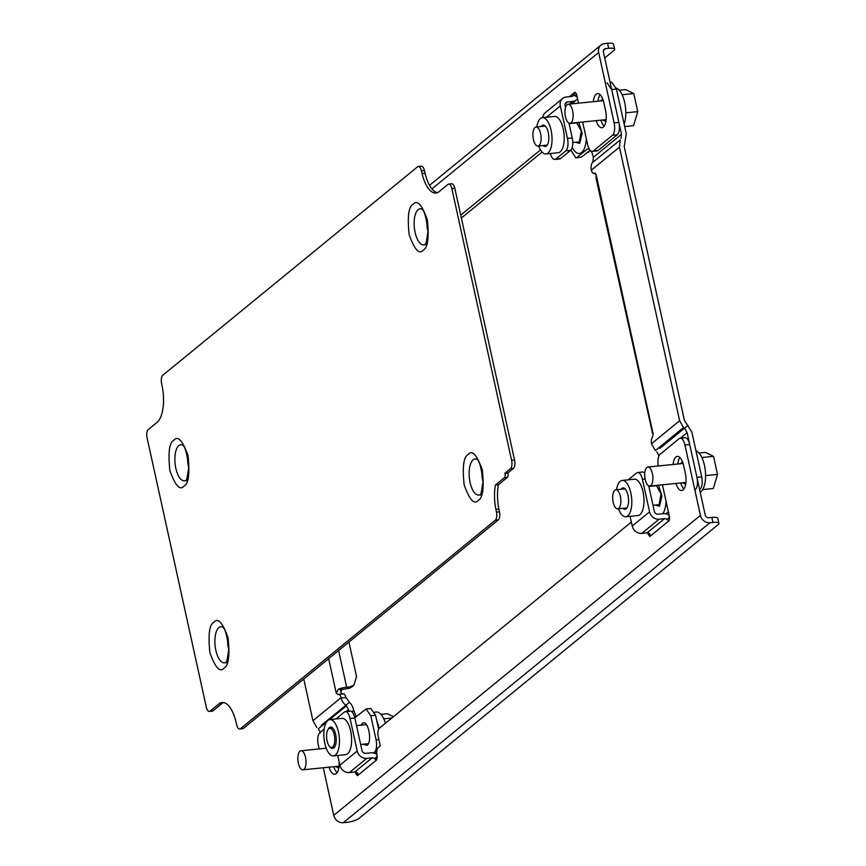 <?xml version="1.0" encoding="UTF-8"?>
<svg xmlns="http://www.w3.org/2000/svg" width="866" height="866" viewBox="0 0 866 866"><rect width="100%" height="100%" fill="white"/><g stroke="black" fill="none" stroke-linecap="round" stroke-linejoin="round"><path stroke-width="1.3" d="M495.439 485.047L498.426 484.744L507.422 477.382A3.302 1.386 -95.7 0 0 507.931 473.074L504.954 473.377A3.302 1.386 84.3 0 1 504.434 477.686L495.439 485.047A29.715 12.46 -95.7 0 0 495.904 509.338L496.478 512.131A6.603 2.771 84.3 0 1 495.33 520.195L240.445 728.696A6.603 2.771 84.3 0 1 239.741 729.01A6.603 2.771 84.3 0 1 236.645 724.68L235.996 721.952A29.715 12.46 -95.7 0 0 222.097 702.488A29.715 12.46 -95.7 0 0 218.881 703.906L210.092 711.094A6.603 2.771 84.3 0 1 209.377 711.419A6.603 2.771 84.3 0 1 206.238 706.873L147.101 437.904A6.603 2.771 84.3 0 1 148.205 429.623L156.995 422.424A29.715 12.46 -95.7 0 0 162.169 386.149L161.596 383.346A6.603 2.771 84.3 0 1 162.743 375.292L417.629 166.781A6.603 2.771 84.3 0 1 418.332 166.467A6.603 2.771 84.3 0 1 421.428 170.797L422.078 173.525A29.715 12.46 -95.7 0 0 435.977 192.999A29.715 12.46 -95.7 0 0 439.192 191.581L447.982 184.382A6.603 2.771 84.3 0 1 448.696 184.068A6.603 2.771 84.3 0 1 451.835 188.615L511.59 460.366A6.603 2.771 84.3 0 1 510.485 468.647L504.91 473.204M481.961 471.331A13.207 5.542 -95.7 0 0 482.589 479.991A13.207 5.542 -95.7 0 0 482.99 481.561M187.673 457.096A13.207 5.542 -95.7 0 0 188.312 465.746A13.207 5.542 -95.7 0 0 188.701 467.315M227.693 639.119A13.207 5.542 -95.7 0 0 228.332 647.768A13.207 5.542 -95.7 0 0 228.721 649.338M426.949 221.133A13.207 5.542 -95.7 0 0 427.588 229.793A13.207 5.542 -95.7 0 0 427.977 231.363M507.898 472.901L513.473 468.344A6.603 2.771 -95.7 0 0 514.566 460.062L454.823 188.312A6.603 2.771 -95.7 0 0 451.684 183.765L448.696 184.068M422.078 173.525L425.054 173.232A29.715 12.46 -95.7 0 0 437.449 192.631M425.054 173.232L424.405 170.494A6.603 2.771 -95.7 0 0 421.32 166.175L418.332 166.467M209.377 711.419L212.354 711.116A6.603 2.771 -95.7 0 0 213.068 710.802L221.869 703.603L218.881 703.906M223.612 702.553A29.715 12.46 -95.7 0 0 221.869 703.603M239.741 729.01L242.718 728.707A6.603 2.771 -95.7 0 0 243.433 728.393L498.307 519.892A6.603 2.771 -95.7 0 0 499.455 511.828L498.892 509.035L495.904 509.338M498.426 484.744A29.715 12.46 -95.7 0 0 498.892 509.035M620.37 496.38A9.569 4.016 84.3 0 1 617.729 508.84A9.569 4.016 84.3 0 1 613.182 502.258A9.569 4.016 84.3 0 1 615.813 489.788A9.569 4.016 84.3 0 1 620.37 496.38M656.926 504.9L659.091 504.651L661.039 493.869L656.331 485.404M655.735 485.469L655.01 485.848M666.051 501.317A21.13 8.866 84.3 0 1 662.836 513.711M540.601 133.591A9.569 4.016 84.3 0 1 537.97 146.051A9.569 4.016 84.3 0 1 533.413 139.469A9.569 4.016 84.3 0 1 536.054 126.999A9.569 4.016 84.3 0 1 540.601 133.591M577.157 142.111L579.332 141.862L581.281 131.08L576.572 122.615M575.966 122.68L575.251 123.059M586.293 138.528A21.13 8.866 84.3 0 1 579.376 153.499A21.13 8.866 84.3 0 1 572.231 147.393M586.899 152.741A21.13 8.866 -95.7 0 0 590.309 150.468M329.08 767.179A13.207 5.542 -95.7 0 0 334.828 774.247A13.207 5.542 -95.7 0 0 339.115 761.755M675.945 483.434A13.207 5.542 -95.7 0 0 681.694 490.502A13.207 5.542 -95.7 0 0 685.331 473.301L683.61 465.486A13.207 5.542 -95.7 0 0 677.331 456.404A13.207 5.542 -95.7 0 0 673.098 464.479M355.493 772.028L355.915 773.955L357.463 775.655L376.786 759.839L377.089 755.899A6.603 2.771 84.3 0 1 378.193 747.618L380.293 745.897L378.236 736.511A6.603 2.771 84.3 0 1 379.34 728.23L631.357 522.068M647.779 532.861A6.603 2.771 84.3 0 1 648.136 534.17L649.814 536.487L669.137 520.683L669.58 517.37L662.425 484.798M658.29 465.962A9.905 4.157 84.3 0 1 660.098 454.282L679.171 438.672A9.905 4.157 84.3 0 1 680.243 438.196A9.905 4.157 84.3 0 1 684.952 445.016L700.421 515.389L333.746 815.35L323.278 767.763M319.143 748.938L318.266 744.977A9.905 4.157 84.3 0 1 319.922 732.56L324.165 729.085M333.854 766.702A13.207 5.542 -95.7 0 0 337.09 772.71M679.842 457.454A13.207 5.542 -95.7 0 0 677.872 463.992M680.708 482.957A13.207 5.542 -95.7 0 0 683.945 488.965M377.143 756.126L374.751 758.8A3.302 2.89 50.7 0 0 372.131 757.826L366.762 758.367A8.584 7.513 -129.3 0 1 357.214 751.017L339.873 765.198A8.584 7.513 50.7 0 0 349.42 772.548L366.762 758.367M374.751 758.8A3.302 2.89 -129.3 0 1 375.043 759.114L377.338 757.209M375.043 759.114L376.396 760.023M357.463 775.655L357.69 773.295A3.302 2.89 50.7 0 0 357.409 772.981A3.302 2.89 -129.3 0 0 354.779 772.017L349.42 772.548M355.915 773.955L357.95 773.749M333.746 815.35A8.584 7.513 50.7 0 0 343.282 822.7L709.968 522.739A8.584 7.513 -129.3 0 1 700.421 515.389M709.968 522.739L712.945 522.436A9.905 2.403 -12.4 0 1 718.899 523.345A9.905 2.403 -12.4 0 1 718.174 524.58L358.925 818.457A9.905 2.403 -12.4 0 1 346.259 822.397L343.282 822.7M684.952 445.016L689.726 444.539L705.195 514.902A3.302 2.89 50.7 0 0 708.864 517.727L711.841 517.435L712.945 522.436M689.726 444.539A9.905 4.157 -95.7 0 0 685.017 437.72L680.243 438.196M669.494 516.97L667.101 519.632A3.302 2.89 50.7 0 0 664.482 518.658L659.113 519.199A8.584 7.513 -129.3 0 1 649.576 511.849L632.234 526.041A8.584 7.513 50.7 0 0 641.771 533.391L659.113 519.199M667.101 519.632A3.302 2.89 -129.3 0 1 667.394 519.946L669.137 520.683M641.771 533.391L647.14 532.85A3.302 2.89 -129.3 0 1 649.76 533.824A3.302 2.89 50.7 0 1 650.052 534.138L649.814 536.487M648.136 534.17L649.922 533.997M335.921 718.986L344.289 712.144A9.905 4.157 84.3 0 1 345.361 711.679A9.905 4.157 84.3 0 1 350.07 718.488L354.833 718.011L361.988 750.53A3.302 2.89 50.7 0 0 365.658 753.366L371.027 752.825A8.584 7.513 -129.3 0 1 376.851 754.513M648.731 485.869L654.339 511.373A3.302 2.89 50.7 0 0 658.008 514.198L663.378 513.657A8.584 7.513 -129.3 0 1 669.126 515.292M350.07 718.488L357.214 751.017M339.873 765.198L337.74 755.466M718.899 523.345L717.806 518.344A9.905 2.403 167.6 0 0 711.841 517.435M628.272 479.829L636.64 472.988A9.905 4.157 84.3 0 1 637.712 472.511A9.905 4.157 84.3 0 1 642.42 479.331L649.576 511.849M632.234 526.041L630.091 516.309M354.833 718.011A9.905 4.157 -95.7 0 0 350.135 711.192L345.361 711.679M644.748 473.215A9.905 4.157 -95.7 0 0 642.485 472.035L637.712 472.511M622.925 508.32A10.728 4.503 -95.7 0 0 625.501 509.165A10.728 4.503 -95.7 0 0 628.012 495.298A10.728 4.503 -95.7 0 0 623.368 487.926A10.728 4.503 -95.7 0 0 621.009 489.268M616.549 489.723A18.24 7.653 84.3 0 1 622.167 480.446A18.24 7.653 84.3 0 1 630.838 492.992A18.24 7.653 84.3 0 1 625.815 516.742A18.24 7.653 84.3 0 1 618.476 508.775M625.815 516.742L637.982 515.519A18.24 7.653 -95.7 0 0 643.005 491.769A18.24 7.653 -95.7 0 0 634.334 479.223L622.167 480.446M329.892 746.676A10.728 4.503 -95.7 0 0 333.15 748.332A10.728 4.503 -95.7 0 0 335.662 734.455A10.728 4.503 -95.7 0 0 331.018 727.083A10.728 4.503 -95.7 0 0 328.149 729.356M338.476 732.149A18.24 7.653 84.3 0 1 333.464 755.899A18.24 7.653 84.3 0 1 324.793 743.353A18.24 7.653 84.3 0 1 329.805 719.603A18.24 7.653 84.3 0 1 338.476 732.149M333.464 755.899L345.631 754.676A18.24 7.653 -95.7 0 0 350.643 730.926A18.24 7.653 -95.7 0 0 341.973 718.379L329.805 719.603M321.86 725.903A11.886 10.392 50.7 0 0 321.297 725.34L349.42 702.337L345.848 697.347A5.283 2.219 -95.7 0 0 343.38 693.893L338.606 694.38A5.283 2.219 84.3 0 1 341.107 697.92A11.886 10.392 -129.3 0 0 345.686 705.14M342.568 694.348L341.02 692.659L341.507 689.607L347.677 688.546L349.658 686.922L346.671 687.225L338.606 650.539M303.771 679.031L312.929 720.707L316.826 727.494M320.431 732.625L318.266 728.847L326.374 722.212M346.671 687.225A8.584 2.089 -12.4 0 0 338.39 689.195L336.246 693.136L338.043 694.629A5.283 2.219 84.3 0 1 338.606 694.38M353.739 685.298L351.877 686.825A9.905 8.66 -129.3 0 1 347.677 688.546M349.42 702.337A11.886 10.392 -129.3 0 1 353.317 709.135L356.186 716.647M329.502 719.657L346.389 705.844L348.554 709.611L346.129 711.592M338.39 689.195L341.507 689.607M348.944 642.085L356.543 676.638L353.869 685.201L349.658 686.922M348.922 711.311L348.554 709.611M378.626 729.183L375.573 715.284L370.8 708.475M354.789 717.795L366.091 708.951L370.8 715.76L376.093 739.845C377.111 745.702 376.558 749.848 374.448 752.262L373.56 752.987M361.014 725.178L362.269 723.478C367.725 718.282 372.813 741.415 367.087 745.377L362.93 744.219M338.779 768.185L335.683 766.518M600.084 94.665A13.207 5.542 -95.7 0 0 598.103 101.203M600.95 120.157A13.207 5.542 -95.7 0 0 604.187 126.176M542.105 152.015L461.361 218.059M604.728 57.968L613.929 50.445A9.905 2.403 167.6 0 0 614.654 49.221A9.905 2.403 167.6 0 0 608.701 48.301L605.724 48.604A3.302 2.89 -129.3 0 0 603.429 52.036L618.898 122.398A9.905 4.157 84.3 0 1 617.242 134.825L598.168 150.435A9.905 4.157 84.3 0 1 597.096 150.901L592.322 151.377A9.905 4.157 84.3 0 1 587.613 144.568L582.656 121.998M593.34 101.679A13.207 5.542 84.3 0 1 597.562 93.615A13.207 5.542 84.3 0 1 603.84 102.697L605.561 110.512A13.207 5.542 84.3 0 1 601.924 127.703A13.207 5.542 84.3 0 1 596.176 120.645M460.723 215.158L540.536 149.872M577.546 98.756A8.584 7.513 -129.3 0 1 576.399 99.969A8.584 7.513 -129.3 0 1 572.751 101.452L567.382 101.993A3.302 2.89 50.7 0 0 565.087 105.425L565.52 107.352M578.52 103.173L576.475 93.907L574.937 92.207L573.887 94.643A3.302 2.89 -129.3 0 1 573.736 95L577.178 97.089M598.168 150.435L593.394 150.911A9.905 4.157 84.3 0 1 592.322 151.377M593.394 150.911L612.468 135.302L617.242 134.825M431.95 188.885L598.655 52.512L614.124 122.885A9.905 4.157 84.3 0 1 612.468 135.302M614.654 49.221L613.561 44.209A9.905 2.403 167.6 0 0 607.596 43.3L604.62 43.603A8.584 7.513 -129.3 0 0 600.972 45.086L429.547 185.324M598.655 52.512A8.584 7.513 -129.3 0 1 600.972 45.086M568.973 123.08L572.242 137.943L567.468 138.43L560.324 105.901A8.584 7.513 -129.3 0 1 562.64 98.475L545.299 112.667A8.584 7.513 50.7 0 0 542.798 117.614M562.64 98.475A8.584 7.513 -129.3 0 1 566.288 96.992L571.647 96.451A3.302 2.89 50.7 0 0 573.736 95M572.242 137.943A9.905 4.157 84.3 0 1 570.586 150.37L560.681 158.478A9.905 4.157 84.3 0 1 559.609 158.954L554.835 159.431A9.905 4.157 84.3 0 1 550.343 153.52M567.468 138.43A9.905 4.157 84.3 0 1 565.812 150.846L570.586 150.37M560.681 158.478L555.907 158.954A9.905 4.157 84.3 0 1 554.835 159.431M555.907 158.954L565.812 150.846M543.166 145.531A10.728 4.503 -95.7 0 0 545.742 146.376A10.728 4.503 -95.7 0 0 548.254 132.509A10.728 4.503 -95.7 0 0 543.599 125.137A10.728 4.503 -95.7 0 0 541.25 126.479M536.79 126.923A18.24 7.653 84.3 0 1 542.397 117.657A18.24 7.653 84.3 0 1 551.068 130.203A18.24 7.653 84.3 0 1 546.056 153.953A18.24 7.653 84.3 0 1 538.706 145.975M546.056 153.953L558.224 152.719A18.24 7.653 -95.7 0 0 563.236 128.98A18.24 7.653 -95.7 0 0 554.565 116.423L542.397 117.657M652.845 433.141A8.584 2.089 -12.4 0 1 652.022 432.632L653.137 433.909L652.444 437.427A5.283 2.219 -95.7 0 0 651.546 443.966L655.389 450.536L683.512 427.533L679.615 420.735L619.461 147.155L620.273 139.891L592.149 162.895M592.582 162.137A11.886 10.392 50.7 0 0 591.294 169.942A5.283 2.219 -95.7 0 0 593.784 173.481A5.283 2.219 -95.7 0 0 594.357 173.232L596.144 174.726L596.057 178.255L652.358 432.556M595.407 173.124L594.357 173.232M592.939 161.325L593.394 157.287L621.507 134.284L611.677 89.566L616.451 89.079L626.28 133.797L624.234 146.679L684.389 420.259L691.88 432.177L701.709 476.895L696.946 477.372L687.106 432.654L680.34 438.196M621.507 134.284L621.063 138.322M684.941 428.876L687.106 432.654M591.532 151.29L593.394 157.287M687.983 425.379L659.86 448.382L659.004 447.581M658.994 455.657L656.829 451.879M616.451 89.079L611.742 82.27L610.108 82.432M581.692 157.006L575.847 157.948L581.692 157.006L590.038 150.164M699.641 489.658L700.064 489.312C702.196 486.909 702.748 482.773 701.709 476.895M575.847 157.948L570.9 150.067M606.969 82.746L611.677 89.566M576.918 157.482L587.202 149.071L589.064 148.692M696.946 477.372C697.974 483.25 697.422 487.396 695.29 489.799M665.911 513.83L668.368 511.828M578.78 122.398L582.19 133.386L579.668 143.42L575.522 142.273M605.875 121.651L602.779 119.973M600.863 100.921L602.682 98.865M658.539 485.187L661.96 496.175L659.437 506.209L655.291 505.062M685.645 484.44L682.538 482.773M680.622 463.721L682.451 461.654M334.276 734.909A9.569 4.016 84.3 0 1 331.646 747.38A9.569 4.016 84.3 0 1 327.088 740.787A9.569 4.016 84.3 0 1 329.719 728.328A9.569 4.016 84.3 0 1 334.276 734.909M376.71 720.447A21.13 8.866 84.3 0 1 378.864 727.31A21.13 8.866 84.3 0 1 379.102 728.458M380.91 714.331L387.243 713.703L393.435 716.702M391.822 718.022L383.779 718.834M374.621 712.188L376.277 712.025A21.13 8.866 84.3 0 1 385.446 723.229M305.536 757.36A9.569 4.016 84.3 0 1 302.894 769.82A9.569 4.016 84.3 0 1 298.348 763.227A9.569 4.016 84.3 0 1 300.978 750.768A9.569 4.016 84.3 0 1 305.536 757.36M572.632 110.816A9.569 4.016 84.3 0 1 569.99 123.275A9.569 4.016 84.3 0 1 565.444 116.694A9.569 4.016 84.3 0 1 568.074 104.223A9.569 4.016 84.3 0 1 572.632 110.816M616.202 88.094A21.13 8.866 84.3 0 1 624.667 102.459A21.13 8.866 84.3 0 1 624.159 124.141M619.266 90.237L625.598 89.599L633.771 93.56L637.744 111.617L633.533 125.711L624.7 126.609M637.744 111.617L625.815 112.818M633.771 93.56L622.124 94.73M652.39 473.605A9.569 4.016 84.3 0 1 649.76 486.064A9.569 4.016 84.3 0 1 645.202 479.483A9.569 4.016 84.3 0 1 647.844 467.023A9.569 4.016 84.3 0 1 652.39 473.605M695.993 450.894A21.13 8.866 84.3 0 1 704.437 465.259A21.13 8.866 84.3 0 1 700.215 492.234M699.024 453.026L705.357 452.388L713.541 456.35L717.513 474.406L713.303 488.511L702.705 489.571M717.513 474.406L705.573 475.607M713.541 456.35L701.893 457.529M478.281 500.31C482.86 498.102 484.202 487.98 482.319 469.946C476.906 454.791 472.197 449.627 468.192 454.444C463.613 456.653 462.26 466.774 464.154 484.808C469.556 499.963 474.265 505.127 478.281 500.31M480.078 494.583A18.11 7.599 84.3 0 1 470.108 482.568A18.11 7.599 84.3 0 1 473.128 459.846A18.11 7.599 84.3 0 1 476.517 459.153L476.581 459.175M183.993 486.075C188.582 483.867 189.925 473.734 188.041 455.7C182.629 440.556 177.92 435.382 173.914 440.199C169.325 442.407 167.982 452.528 169.866 470.563C175.278 485.718 179.987 490.892 183.993 486.075M185.8 480.338A18.11 7.599 84.3 0 1 175.83 468.333A18.11 7.599 84.3 0 1 178.851 445.611A18.11 7.599 84.3 0 1 182.228 444.908M224.013 668.097C228.602 665.878 229.945 655.757 228.061 637.722C222.649 622.578 217.94 617.404 213.934 622.221C209.345 624.429 208.002 634.551 209.886 652.585C215.298 667.74 220.007 672.914 224.013 668.097M222.226 626.919C224.954 627.72 227.119 635.298 228.721 649.63C227.152 660.271 226.178 664.525 225.799 662.382L225.799 662.382A18.11 7.599 84.3 0 1 215.851 650.344A18.11 7.599 84.3 0 1 218.871 627.623A18.11 7.599 84.3 0 1 222.248 626.93L222.313 626.952M423.268 250.112C427.847 247.903 429.2 237.782 427.306 219.748C421.904 204.593 417.195 199.429 413.179 204.246C408.6 206.454 407.258 216.576 409.142 234.61C414.554 249.765 419.263 254.929 423.268 250.112M425.076 244.385A18.11 7.599 84.3 0 1 415.095 232.369A18.11 7.599 84.3 0 1 418.126 209.648A18.11 7.599 84.3 0 1 421.504 208.955M511.59 460.366L514.566 460.062M454.823 188.312L451.835 188.615M424.405 170.494L421.428 170.797M213.068 710.802L210.092 711.094M243.433 728.393L240.445 728.696M498.307 519.892L495.33 520.195M499.455 511.828L496.478 512.131M507.422 477.382L504.434 477.686M513.473 468.344L510.485 468.647M354.779 772.017L372.131 757.826M647.14 532.85L664.482 518.658M642.42 479.331L645.116 479.06M341.02 692.659L340.316 689.444M341.128 698.007L345.891 697.531M312.929 720.707L341.052 697.704M336.246 693.136L328.669 658.669M350.925 711.289L353.729 711.008M376.093 739.845L378.907 739.564M375.573 715.284L370.8 715.76M374.448 752.262L376.742 752.034M576.561 94.297L574.872 95.682M572.751 101.452L569.547 104.082M618.898 122.398L614.124 122.885M607.596 43.3L608.701 48.301M605.724 48.604L603.483 50.434M574.937 92.207L569.492 96.667M567.382 101.993L565.141 103.823M546.457 117.246L560.324 105.901M651.492 443.738L679.615 420.735M619.461 147.155L591.348 170.158M596.144 174.726L653.137 433.909M589.161 148.876L587.202 149.071M480.056 494.605L480.056 494.605C480.446 496.748 481.42 492.494 482.99 481.853C481.377 467.521 479.212 459.943 476.495 459.142M185.779 480.359L185.779 480.359C186.158 482.503 187.132 478.249 188.701 467.618C187.099 453.275 184.934 445.698 182.206 444.897L182.293 444.929M425.054 244.407L425.054 244.407C425.433 246.539 426.408 242.296 427.977 231.655C426.364 217.312 424.199 209.745 421.482 208.944L421.569 208.977M659.048 504.683L653.007 505.289M626.973 507.909L617.729 508.84M657.132 485.631L648.872 486.465M625.057 488.868L615.813 489.788M579.278 141.894L572.772 142.544M547.204 145.12L537.97 146.051M577.362 122.842L569.103 123.676M545.288 126.068L536.054 126.999M366.156 708.94L370.865 708.464M576.399 99.969L571.625 103.866M593.784 173.481L595.559 173.308M368.331 743.678L360.657 744.457M334.612 747.077L331.646 747.38M366.415 724.625L356.511 725.621M332.696 728.025L329.719 728.328M339.061 766.183L302.894 769.82M326.222 748.224L300.978 750.768M606.157 119.638L569.99 123.275M603.321 100.683L568.074 104.223M685.926 482.427L649.76 486.064M683.079 463.472L647.844 467.023"/></g></svg>
